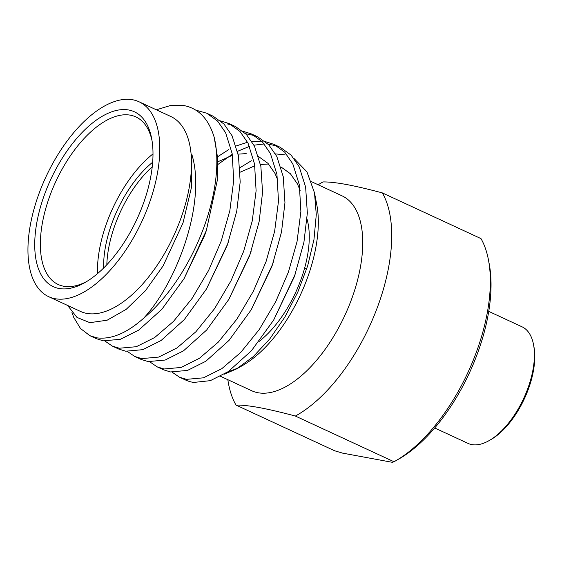 <?xml version="1.0" encoding="UTF-8"?>
<svg xmlns="http://www.w3.org/2000/svg" width="562" height="562" viewBox="0 0 562 562"><rect width="100%" height="100%" fill="white"/><g stroke="black" fill="none" stroke-linecap="round" stroke-linejoin="round"><path stroke-width="0.84" d="M434.714 427.97L467.998 443.39A64.251 31.634 -65.1 0 0 471.806 444.598A64.251 31.634 -65.1 0 0 488.975 440.685A64.251 31.634 -65.1 0 0 533.521 344.555A64.251 31.634 -65.1 0 0 522.014 326.803L488.736 311.383M220.515 376.301L251.664 390.731A107.412 52.891 -65.1 0 0 258.028 392.747A107.412 52.891 -65.1 0 0 347.548 309.339A107.412 52.891 -65.1 0 0 341.97 195.808L311.531 181.702M318.148 184.772A134.515 66.239 -65.1 0 1 322.981 181.94C328.58 181.828 336.343 182.664 346.262 184.462C356.533 186.401 368.567 189.218 382.364 192.914L480.988 238.611A134.515 66.239 -65.1 0 1 488.434 259.806A134.515 66.239 -65.1 0 1 395.177 461.086A134.515 66.239 -65.1 0 1 393.997 461.739L392.367 462.322L342.581 453.127L334.615 450.766L235.991 405.069A134.515 66.239 -65.1 0 1 227.835 379.687M393.997 461.739L295.366 416.049C281.506 412.332 269.479 409.515 259.272 407.591C249.289 405.785 241.534 404.949 235.991 405.069M179.503 377.207L185.397 379.94A125.481 61.792 -65.1 0 0 192.843 382.301A125.481 61.792 -65.1 0 0 193.686 382.441L210.343 380.657L228.214 371.644L251.439 350.758L273.631 320.115L294.839 275.022L303.916 242.306L307.344 213.033L305.637 187.132L299.23 166.893L291.151 155.161L280.227 147.286L273.813 144.315L284.737 152.19L292.816 163.921L299.335 184.772L300.881 211.537L297.024 241.695L288.425 272.05L275.738 301.646L259.3 329.48L240.662 352.507L221.8 368.672L203.479 377.826L186.479 379.35L179.503 377.207L172.127 372.177M239.925 167.736L251.362 160.753M275.45 153.89L285.124 154.88M228.608 371.37A107.412 52.891 -65.1 0 0 239.447 367.19M236.532 368.925L242.341 365.637A107.412 52.891 -65.1 0 0 316.806 204.919L314.502 192.815L316.28 214.67L313.968 239.524L307.667 265.875L297.762 292.205L284.871 317.052L269.718 338.998L253.286 356.617L236.532 368.925L224.112 374.264M294.038 158.519L306.943 171.832L314.495 192.815M67.616 305.454L76.987 317.425L89.864 322.665L107.124 320.221L126.183 309.36L145.403 290.779L163.085 265.924L183.001 222.931L191.586 186.879L191.895 154.627C206.226 201.266 178.358 280.593 143.696 318.183C126.935 333.111 111.346 339.673 96.931 337.86L89.955 335.718L96.369 338.689L103.345 340.832L120.338 339.308L138.666 330.147L161.891 309.269L184.083 278.626L206.345 230.511L217.262 180.528L217.529 157.283L214.213 137.402C208.593 118.617 198.168 107.953 182.952 105.403L170.188 105.607L156.341 109.801M89.955 335.718L80.499 328.524L73.748 317.404L71.922 312.374M195.878 110.159L206.654 113.194L217.571 121.069L225.657 132.808L232.169 153.651L233.715 180.416L229.858 210.574L221.266 240.929L208.572 270.526L192.141 298.359L173.496 321.394L154.641 337.551L136.313 346.705L119.32 348.236L112.344 346.094L104.968 341.057M276.947 145.965L268.095 144.111M264.259 143.963L253.968 145.186M249.514 146.373L237.508 151.326M232.275 154.248L217.845 164.511M157.114 366.838L163.528 369.81L170.504 371.953L187.504 370.421L205.825 361.268L229.05 340.382L251.242 309.739L272.451 264.646L281.527 231.937L284.955 202.657L283.255 176.756L276.841 156.524L268.762 144.792L257.839 136.91L251.432 133.939L262.349 141.821L270.427 153.552L276.947 174.396L278.492 201.161L274.635 231.319L266.037 261.674L253.35 291.271L236.911 319.104L218.274 342.139L199.412 358.296L181.09 367.457L164.09 368.981L157.114 366.838L149.745 361.802M217.494 156.84L228.579 149.703M236.082 146.001L247.554 142.214M251.818 141.434L261.681 141.139M265.348 141.631L273.813 144.315M254.558 135.59L245.706 133.735M134.732 356.463L141.139 359.434L148.115 361.577L165.116 360.052L183.437 350.892L206.661 330.013L228.853 299.37L250.062 254.27L259.138 221.561L262.566 192.288L260.866 166.387L254.46 146.148L246.374 134.416L235.457 126.541L229.043 123.57L239.96 131.445L248.046 143.177L254.558 164.027L256.103 190.792L252.247 220.95L243.655 251.298L230.961 280.895L214.522 308.735L195.885 331.763L177.03 347.92L158.702 357.081L141.701 358.605L134.732 356.463L127.356 351.433M242.967 131.262L251.425 133.939M112.344 346.094L118.758 349.065L125.733 351.208L142.727 349.676L161.055 340.523L184.273 319.637L206.472 288.994L227.68 243.901L236.75 211.193L240.185 181.912L238.478 156.011L232.071 135.779L223.985 124.04L213.068 116.165L206.654 113.194M220.578 120.886L229.043 123.57M232.169 125.214L227.547 123.963M48.711 296.694L80.422 311.39A107.412 52.891 -65.1 0 0 86.794 313.406A107.412 52.891 -65.1 0 0 176.313 229.998A107.412 52.891 -65.1 0 0 170.736 116.467L139.025 101.778A107.412 52.891 -65.1 0 0 132.653 99.755A107.412 52.891 -65.1 0 0 43.141 183.163A107.412 52.891 -65.1 0 0 48.711 296.694A107.412 52.891 -65.1 0 0 55.083 298.717A107.412 52.891 -65.1 0 0 144.603 215.309A107.412 52.891 -65.1 0 0 139.025 101.778M59.073 288.489A96.369 47.454 -65.1 0 0 84.827 282.623A96.369 47.454 -65.1 0 0 151.635 138.421A96.369 47.454 -65.1 0 0 128.67 109.983A96.369 47.454 -65.1 0 0 46.077 190.406A96.369 47.454 -65.1 0 0 59.073 288.489M151.993 140.472A92.358 45.48 -65.1 0 0 135.871 116.91A92.358 45.48 -65.1 0 0 130.391 115.175A92.358 45.48 -65.1 0 0 53.418 186.886A92.358 45.48 -65.1 0 0 58.216 284.505A92.358 45.48 -65.1 0 0 63.696 286.241A92.358 45.48 -65.1 0 0 86.625 281.569M259.201 341.366A82.319 40.534 -65.1 0 0 307.035 219.166M183.001 222.931L163.085 265.924M206.345 230.511L204.589 235.626L184.083 278.626M228.734 240.88L226.978 245.994L206.472 288.994M251.123 251.256L249.366 256.37L228.853 299.37M217.775 161.821L231.6 155.681M238.119 154.143L246.191 153.616M258.52 156.531L267.983 163.352L275.008 173.468L277.761 179.995M273.511 261.625L271.755 266.739L251.242 309.739M240.164 172.19L254.853 165.797M260.508 164.511L268.58 163.992M280.909 166.907L290.371 173.728L297.396 183.844L300.15 190.363M295.9 272.001L294.137 277.115L273.631 320.115M152.667 162.221A82.319 40.534 -65.1 0 0 103.647 268.018M152.99 153.904A92.358 45.48 -65.1 0 0 97.507 273.652M143.696 318.183A125.481 61.792 -65.1 0 0 214.213 137.402M295.366 416.049A134.515 66.239 -65.1 0 0 375.887 311.32A134.515 66.239 -65.1 0 0 382.364 192.914M533.521 344.555L533.9 346.55A62.241 30.65 114.9 0 1 490.752 439.681L488.975 440.685M488.434 259.806L489.2 263.81A130.503 64.265 114.9 0 1 398.725 459.084L395.177 461.086M106.829 264.758A82.319 40.534 114.9 0 1 152.239 166.759M304.618 268.116L306.655 269.058"/></g></svg>
